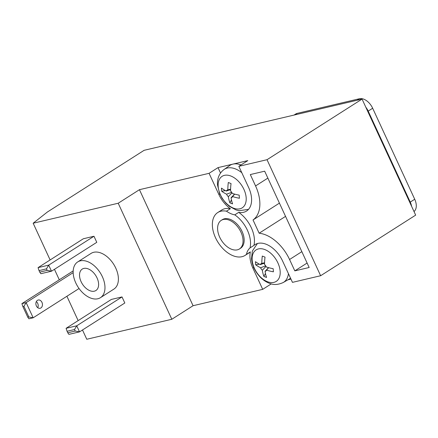<?xml version="1.0" encoding="UTF-8"?>
<svg xmlns="http://www.w3.org/2000/svg" width="438" height="438" viewBox="0 0 438 438"><rect width="100%" height="100%" fill="white"/><g stroke="black" fill="none" stroke-linecap="round" stroke-linejoin="round"><path stroke-width="0.66" d="M365.779 107.14L362.056 99.087L267.021 159.706L320.632 275.732L415.673 215.118L365.779 107.14A12.707 7.911 57.5 0 1 368.194 111.099L372.667 108.246A12.707 7.911 -122.5 0 0 366.617 100.751A12.707 7.911 -122.5 0 0 359.439 98.742L297.249 113.36A12.707 7.911 -122.5 0 0 295.672 114.022L294.007 115.084M414.014 211.527A12.707 7.911 -122.5 0 0 416.1 207.842A12.707 7.911 -122.5 0 0 414.72 199.246L372.667 108.246M252.168 260.095A18.692 11.634 -122.5 0 0 267.372 281.667A18.692 11.634 -122.5 0 0 280.156 271.188A18.692 11.634 -122.5 0 0 264.952 249.622A18.692 11.634 -122.5 0 0 252.168 260.095M273.29 270.279A39.535 3.723 88.9 0 0 273.411 271.817A42.322 21.621 175.7 0 1 266.534 270.115A4.375 2.721 57.5 0 1 266.211 270.684A4.375 2.721 57.5 0 1 265.067 271.325A42.322 25.097 111.6 0 0 266.567 277.429A39.535 30.978 133.4 0 1 263.84 276.351A42.322 25.097 -68.4 0 1 262.335 270.246A4.375 2.721 57.5 0 1 260.588 267.76A42.322 21.621 175.7 0 1 255.693 264.793A39.535 33.562 -21.7 0 1 255.535 263.238A39.535 33.562 -21.7 0 1 255.453 261.672A42.322 21.621 -4.3 0 0 260.347 264.634A4.375 2.721 57.5 0 1 261.612 263.468A4.375 2.721 57.5 0 1 261.82 263.43A42.322 25.097 -68.4 0 1 262.302 256.055A39.535 1.139 20.4 0 0 265.028 257.139A42.322 25.097 111.6 0 0 264.547 264.508A4.375 2.721 57.5 0 1 266.299 266.994A42.322 21.621 -4.3 0 0 273.175 268.697A39.535 3.723 88.9 0 0 273.29 270.279M290.514 278.141A23.723 14.766 57.5 0 1 289.118 279.126L283.233 282.521A23.422 14.58 -122.5 0 0 288.434 273.646M218.179 186.539A18.692 11.634 -122.5 0 0 233.383 208.105A18.692 11.634 -122.5 0 0 246.161 197.626A18.692 11.634 -122.5 0 0 230.957 176.06A18.692 11.634 -122.5 0 0 218.179 186.539M239.301 196.717A39.535 3.723 88.9 0 0 239.422 198.255A42.322 21.621 175.7 0 1 232.545 196.558A4.375 2.721 57.5 0 1 232.222 197.122A4.375 2.721 57.5 0 1 231.072 197.762A42.322 25.097 111.6 0 0 232.573 203.873A39.535 30.978 133.4 0 1 229.846 202.789A42.322 25.097 -68.4 0 1 228.346 196.684A4.375 2.721 57.5 0 1 226.594 194.198A42.322 21.621 175.7 0 1 221.699 191.231A39.535 33.562 -21.7 0 1 221.54 189.676A39.535 33.562 -21.7 0 1 221.464 188.11A42.322 21.621 -4.3 0 0 226.358 191.072A4.375 2.721 57.5 0 1 227.618 189.906A4.375 2.721 57.5 0 1 227.831 189.868A42.322 25.097 -68.4 0 1 228.313 182.498A39.535 1.139 20.4 0 0 231.04 183.577A42.322 25.097 111.6 0 0 230.558 190.946A4.375 2.721 57.5 0 1 232.31 193.432A42.322 21.621 -4.3 0 0 239.186 195.134A39.535 3.723 88.9 0 0 239.301 196.717M221.212 220.385L222.329 219.668A16.945 10.55 57.5 0 1 224.437 218.792A16.945 10.55 57.5 0 1 241.261 229.846A16.945 10.55 57.5 0 1 240.555 248.242L239.438 248.959A16.945 10.55 57.5 0 1 237.336 249.841A16.945 10.55 57.5 0 1 220.506 238.781A16.945 10.55 57.5 0 1 221.212 220.385A16.945 10.55 57.5 0 1 223.314 219.504A16.945 10.55 57.5 0 1 240.144 230.563A16.945 10.55 57.5 0 1 239.438 248.959M271.275 283.879L262.696 289.354L252.885 268.116A23.723 14.766 57.5 0 1 250.344 251.883L246.43 254.379A23.723 14.766 57.5 0 1 250.043 247.897L253.952 245.4A23.723 14.766 57.5 0 1 255.009 244.618A23.723 14.766 57.5 0 1 257.955 243.386A23.723 14.766 57.5 0 1 282.647 261.119L292.464 282.357L320.632 275.732M238.847 166.325L248.658 187.557A23.723 14.766 57.5 0 1 246.534 211.061A23.723 14.766 57.5 0 1 243.588 212.293A23.723 14.766 57.5 0 1 238.688 212.364L234.779 214.861A23.723 14.766 57.5 0 1 226.473 211.182L230.383 208.685A23.723 14.766 57.5 0 1 218.891 194.554L209.079 173.322L218.025 167.617L247.793 160.62L238.847 166.325L267.021 159.706M83.817 268.428A12.707 7.911 57.5 0 1 96.437 276.723A12.707 7.911 57.5 0 1 95.906 290.52A12.707 7.911 57.5 0 1 94.329 291.182A12.707 7.911 57.5 0 1 81.709 282.888A12.707 7.911 57.5 0 1 82.234 269.091A12.707 7.911 57.5 0 1 83.817 268.428M250.344 251.883A25.42 15.823 57.5 0 1 249.025 252.89L245.11 255.387A25.42 15.823 57.5 0 1 241.957 256.706A25.42 15.823 57.5 0 1 216.717 240.123A25.42 15.823 57.5 0 1 217.774 212.529A25.42 15.823 57.5 0 1 220.933 211.209A25.42 15.823 57.5 0 1 226.473 211.182M246.43 254.379A25.42 15.823 57.5 0 1 245.11 255.387M217.774 212.529L221.688 210.032A25.42 15.823 57.5 0 1 224.842 208.712A25.42 15.823 57.5 0 1 230.383 208.685M37.411 300.353A4.238 3.241 -103.2 0 1 38.194 300.019A4.238 3.241 -103.2 0 1 42.163 302.872A4.238 3.241 -103.2 0 1 40.915 307.936A4.238 3.241 -103.2 0 1 40.132 308.27A4.238 3.241 -103.2 0 1 36.162 305.417A4.238 3.241 -103.2 0 1 37.411 300.353M37.75 307.69A4.238 3.241 76.8 0 0 36.316 301.601M77.679 261.946L91.099 253.388A21.183 13.184 57.5 0 1 93.727 252.288A21.183 13.184 57.5 0 1 114.761 266.112A21.183 13.184 57.5 0 1 113.88 289.107L100.461 297.665A21.183 13.184 57.5 0 1 97.833 298.765A21.183 13.184 57.5 0 1 76.798 284.941A21.183 13.184 57.5 0 1 77.679 261.946A21.183 13.184 57.5 0 1 80.313 260.845A21.183 13.184 57.5 0 1 101.342 274.67A21.183 13.184 57.5 0 1 100.461 297.665M362.056 99.087L144.124 150.311L47.408 211.997L33.157 223.227L118.205 203.237L171.816 319.269L86.773 339.258L82.486 329.989M209.079 173.322L139.448 189.687L118.205 203.237M139.448 189.687L193.065 305.719L171.816 319.269M262.696 289.354L193.065 305.719M78.156 320.616L66.91 296.269M59.289 279.778L54.454 269.321M50.124 259.942L33.157 223.227M111.383 299.422L122.016 296.926L124.819 302.992L79.535 331.873L76.732 325.806L66.1 328.303L111.383 299.422M83.351 238.754L93.978 236.257L96.782 242.323L51.498 271.204L48.695 265.138L38.068 267.634L83.351 238.754M93.978 236.257L48.695 265.138L46.477 268.855L47.178 270.372L39.738 272.124L39.037 270.607L46.477 268.855M122.016 296.926L76.732 325.806L74.509 329.524L75.21 331.04L67.77 332.792L67.069 331.276L74.509 329.524M73.168 272.639L26.154 302.62L21.9 303.622L73.184 270.914M67.77 332.792L68.903 334.369L79.535 331.873L75.21 331.04M67.069 331.276L66.1 328.303M28.837 316.959L27.775 317.211L22.869 306.595L23.931 306.343L28.837 316.959L33.162 317.791L26.154 302.62L23.931 306.343M27.775 317.211L28.908 318.787L33.162 317.791L79.054 288.516M22.869 306.595L21.9 303.622M39.738 272.124L40.871 273.701L51.498 271.204L47.178 270.372M39.037 270.607L38.068 267.634M290.958 279.105L287.919 279.822M238.688 212.364A25.42 15.823 57.5 0 1 253.952 245.4M234.779 214.861A25.42 15.823 57.5 0 1 250.043 247.897M289.562 259.499A34.739 21.626 -122.5 0 0 259.148 233.219L253.027 219.964A34.739 21.626 -122.5 0 0 255.568 185.936L250.312 174.559L264.667 171.187L309.168 267.498L294.818 270.87L289.562 259.499L301.848 251.658M241.792 172.698A23.422 14.58 -122.5 0 0 235.474 168.926A23.422 14.58 -122.5 0 0 224.064 169.484L229.621 165.58A23.723 14.766 57.5 0 1 232.906 164.119A23.723 14.766 57.5 0 1 241.009 164.945M218.025 167.617L220.528 173.026M253.027 219.964L279.422 203.128M259.148 233.219L285.549 216.377M294.818 270.87L307.104 263.035M232.014 192.802L228.346 196.684M231.472 199.925L229.846 202.789M230.569 189.829L228.937 190.087M225.488 190.634L221.699 191.231M234.653 194.116L232.545 196.558M226.594 194.198L231.702 192.282M230.574 189.479L226.358 191.072M231.072 197.762L234.554 194.089M227.831 189.868L230.585 189.178M266.003 266.364L262.335 270.246M265.466 273.487L263.84 276.351M264.557 263.391L262.926 263.649M259.482 264.196L255.693 264.793M268.642 267.678L266.534 270.115M260.588 267.76L265.691 265.844M264.563 263.041L260.347 264.634M265.067 271.325L268.543 267.651M261.82 263.43L264.574 262.74M414.72 199.246L410.247 202.099A12.707 7.911 57.5 0 1 411.6 206.309M410.247 202.099L368.194 111.099M294.862 114.882L297.249 113.36M253.805 267.53L252.885 268.116M218.891 194.554L219.816 193.968M255.568 185.936L267.859 178.096M359.439 98.742L357.052 100.264M257.402 243.533L252.332 251.056L251.538 258.644C252.206 265.39 254.982 271.418 259.854 276.723C262.882 279.942 266.293 282.214 270.098 283.528C273.958 285.078 278.338 284.744 283.233 282.521M224.064 169.484C218.239 173.831 217.067 180.489 217.544 185.082L219.542 193.322L222.165 198.392L225.866 203.161L229.364 206.325L236.109 209.966L239.126 210.711L248.527 209.348"/></g></svg>

